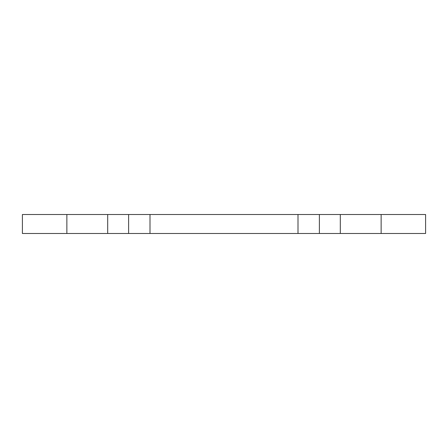 <?xml version="1.0" encoding="UTF-8"?>
<svg xmlns="http://www.w3.org/2000/svg" width="448" height="448" viewBox="0 0 448 448"><rect width="100%" height="100%" fill="white"/><g stroke="black" fill="none" stroke-linecap="round" stroke-linejoin="round"><path stroke-width="0.67" d="M66.87 214.514L425.6 214.514L425.6 233.486L425.6 214.514L381.13 214.514L381.13 233.486L425.6 233.486L381.13 233.486L381.13 214.514L340.306 214.514L340.306 233.486L381.13 233.486L340.306 233.486L340.306 214.514L319.385 214.514L319.385 233.486L340.306 233.486L319.385 233.486L319.385 214.514L297.998 214.514L297.998 233.486L319.385 233.486L297.998 233.486L297.998 214.514L150.002 214.514L150.002 233.486L297.998 233.486L150.002 233.486L150.002 214.514L128.615 214.514L128.615 233.486L150.002 233.486L128.615 233.486L128.615 214.514L107.694 214.514L107.694 233.486L128.615 233.486L107.694 233.486L107.694 214.514L66.87 214.514L66.87 233.486L107.694 233.486L22.4 233.486L66.87 233.486L66.87 214.514L22.4 214.514L66.87 214.514L22.4 214.514L22.4 233.486L66.87 233.486"/></g></svg>

